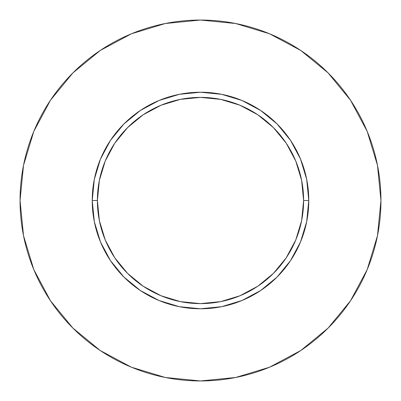 <?xml version="1.0" encoding="UTF-8"?>
<svg xmlns="http://www.w3.org/2000/svg" width="401" height="401" viewBox="0 0 401 401"><rect width="100%" height="100%" fill="white"/><g stroke="black" fill="none" stroke-linecap="round" stroke-linejoin="round"><path stroke-width="0.3" stroke-dasharray="2 1.5" d="M97.388 200.5A103.112 103.112 0 0 0 200.5 303.612A103.112 103.112 0 0 0 303.612 200.5A103.112 103.112 0 0 0 200.5 97.388A103.112 103.112 0 0 0 97.388 200.5A103.112 103.112 0 0 0 200.5 303.612A103.112 103.112 0 0 0 303.612 200.5A103.112 103.112 0 0 0 200.5 97.388A103.112 103.112 0 0 0 97.388 200.5M350.504 300.8L367.216 269.557L377.481 235.703L380.95 200.5A180.45 180.45 0 0 0 200.5 20.05A180.45 180.45 0 0 0 20.05 200.5A180.45 180.45 0 0 0 200.5 380.95A180.45 180.45 0 0 0 380.95 200.5L377.481 165.297L367.216 131.443L350.539 100.245M300.8 50.496L269.557 33.784L235.703 23.519L200.5 20.05L165.297 23.519L131.443 33.784L100.245 50.461M50.496 100.2L33.784 131.443L23.519 165.297L20.05 200.5L23.519 235.703L33.784 269.557L50.461 300.755M100.2 350.504L131.443 367.216L165.297 377.481L200.5 380.95L235.703 377.481L269.557 367.216L300.755 350.539"/><path stroke-width="0.6" d="M303.612 200.5L308.77 200.5A108.27 108.27 0 0 1 200.5 308.77A108.27 108.27 0 0 1 92.23 200.5L97.388 200.5A103.112 103.112 0 0 1 200.5 97.388A103.112 103.112 0 0 1 303.612 200.5A103.112 103.112 0 0 1 200.5 303.612A103.112 103.112 0 0 1 97.388 200.5L99.368 220.615L105.232 239.958L114.761 257.788L127.588 273.412L143.212 286.239L161.042 295.768L180.385 301.632L200.5 303.612L220.615 301.632L239.958 295.768L257.788 286.239L273.412 273.412L286.239 257.788L295.768 239.958L301.632 220.615L303.612 200.5L301.632 180.385L295.768 161.042L286.239 143.212L273.412 127.588L257.788 114.761L239.958 105.232L220.615 99.368L200.5 97.388L180.385 99.368L161.042 105.232L143.212 114.761L127.588 127.588L114.761 143.212L105.232 161.042L99.368 180.385L97.388 200.5L92.23 200.5L94.31 179.377L100.471 159.067L110.475 140.35L123.939 123.939L140.35 110.475L159.067 100.471L179.377 94.31L200.5 92.23L221.623 94.31L241.933 100.471L260.65 110.475L277.061 123.939L290.524 140.35L300.529 159.067L306.69 179.377L308.77 200.5L306.69 221.623L300.529 241.933L290.524 260.65L277.061 277.061L260.65 290.524L241.933 300.529L221.623 306.69L200.5 308.77L179.377 306.69L159.067 300.529L140.35 290.524L123.939 277.061L110.475 260.65L100.471 241.933L94.31 221.623L92.23 200.5A108.27 108.27 0 0 1 200.5 92.23A108.27 108.27 0 0 1 308.77 200.5L303.612 200.5M20.05 200.5A180.45 180.45 0 0 1 200.5 20.05A180.45 180.45 0 0 1 380.95 200.5A180.45 180.45 0 0 1 200.5 380.95A180.45 180.45 0 0 1 20.05 200.5L23.519 235.703L33.784 269.557L50.461 300.755L72.902 328.098L100.245 350.539L131.443 367.216L165.297 377.481L200.5 380.95L235.703 377.481L269.557 367.216L300.755 350.539L328.098 328.098L350.539 300.755L367.216 269.557L377.481 235.703L380.95 200.5L377.481 165.297L367.216 131.443L350.539 100.245L328.098 72.902L300.755 50.461L269.557 33.784L235.703 23.519L200.5 20.05L165.297 23.519L131.443 33.784L100.245 50.461L72.902 72.902L50.461 100.245L33.784 131.443L23.519 165.297L20.05 200.5M350.539 100.245L328.098 72.902L300.8 50.496M100.245 50.461L72.902 72.902L50.496 100.2M50.461 300.755L72.902 328.098L100.2 350.504M300.755 350.539L328.098 328.098L350.504 300.8"/></g></svg>
